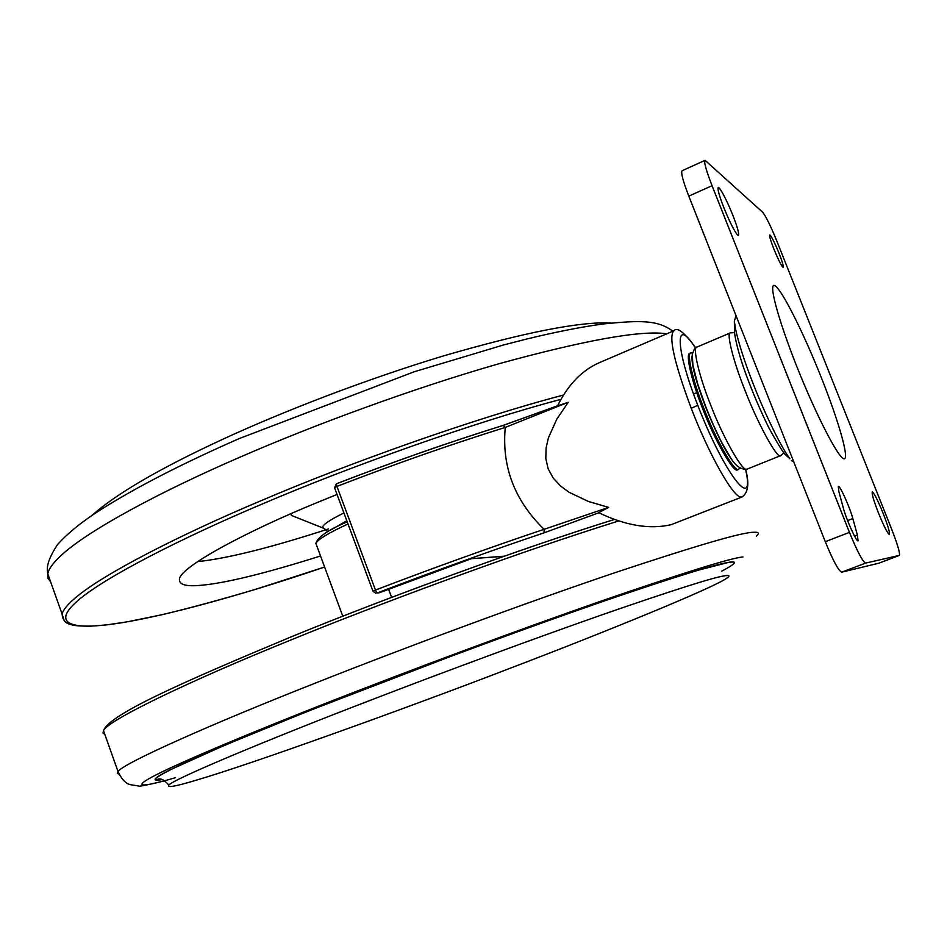 <?xml version="1.0" encoding="UTF-8"?>
<svg xmlns="http://www.w3.org/2000/svg" width="947" height="947" viewBox="0 0 947 947"><rect width="100%" height="100%" fill="white"/><g stroke="black" fill="none" stroke-linecap="round" stroke-linejoin="round"><path stroke-width="1.42" d="M714.476 427.488L706.521 408.773M737.666 469.688L737.606 469.712C734.399 474.364 714.5 440.13 702.544 408.37C691.712 381.534 685.048 352.698 689.984 353.267L692.565 352.675M889.103 534.392L889.351 534.428C889.979 532.664 887.884 525.573 883.066 513.156C878.271 501.377 874.779 494.334 872.589 492.026L872.294 491.955C871.631 493.647 873.714 500.726 878.544 513.191C883.468 525.254 886.984 532.321 889.103 534.392M782.624 266.959L783.145 267.291C783.643 266.225 782.269 261.538 779.026 253.24C775.356 244.219 772.444 238.253 770.302 235.33L769.733 234.951C769.224 235.969 770.598 240.645 773.853 248.966C777.594 258.164 780.529 264.154 782.624 266.959M737.464 234.939L738.411 235.507C739.335 233.933 737.453 227.126 732.765 215.076C727.332 201.735 722.857 192.738 719.341 188.086L718.276 187.376C717.329 188.867 719.199 195.662 723.899 207.76C729.486 221.491 734.008 230.547 737.464 234.939M796.889 366.69C777.463 317.825 767.768 280.62 775.155 285.852C782.281 290.386 803.458 332.752 821.037 376.847C838.592 420.882 849.648 459.259 844.108 458.822C838.864 459.117 816.338 415.638 796.889 366.69M712.061 185.707L849.447 532.368C857.236 551.332 862.61 561.571 865.558 563.098L841.67 572.189C838.509 570.757 833.04 560.6 825.287 541.696L688.8 196.112C682.858 180.664 680.656 172.176 682.183 170.685L705.089 160.327C703.739 161.748 706.071 170.211 712.061 185.707L688.8 196.112M865.558 563.098L899.342 555.392L878.911 563.169L899.378 555.392C900.206 553.285 897.567 544.407 891.482 528.746L776.942 241.331C770.633 225.907 765.863 216.2 762.619 212.199L705.089 160.327M857.378 535.079L852.833 518.554C849.897 507.426 839.823 485.042 838.308 486.332L838.9 491.718L843.375 508.196C846.287 519.441 856.585 542.3 858.053 540.832L857.378 535.079L854.561 536.156M878.911 563.169L841.67 572.189M724.218 575.894C712.937 577.528 672.311 590.455 602.363 614.698C532.368 639.178 440.627 673.175 369.271 700.709C266.438 740.199 173.573 779.097 168.803 785.087C166.388 788.117 176.047 786.33 197.745 779.724C247.676 765.235 400.889 710.357 510.587 668.085C604.044 632.466 714.642 587.412 727.142 577.954C730.35 575.658 729.379 574.983 724.218 575.894M721.709 571.136C735.263 564.045 737.843 561.109 729.45 562.317C718.015 563.489 676.111 576.439 603.713 601.179C531.231 626.227 435.999 661.432 362.085 690.079C279.424 722.005 199.651 754.972 170.353 769.852C156.492 776.907 152.1 780.364 157.155 780.233L162.067 779.653M733.558 563.927C735.464 562.092 734.15 561.5 729.628 562.139L696.021 570.757L664.901 580.487C615.514 596.527 540.299 623.019 463.32 651.572L308.13 711.102L224.356 745.384L170.105 769.828C160.706 774.575 155.699 777.676 155.059 779.144L156.184 780.186M156.622 780.221L161.949 779.618M291.297 513.558L291.392 515.428L295.417 517.026M197.698 561.583C226.487 558.706 270.12 547.828 328.585 528.923M337.049 494.464L317.955 502.23C245.924 531.587 180.913 566.756 179.468 578.83C178.652 584.583 185.719 586.749 200.657 585.317C224.948 583.293 264.911 573.515 320.548 555.984M610.957 323.057C581.091 321.282 525.668 332.113 444.676 355.551C366.004 379.226 282.253 411.744 221.953 439.657C159.333 468.647 115.83 494.05 91.457 515.843M742.093 496.962L740.578 497.033C732.599 496.252 708.841 454.098 691.227 408.311C674.075 362.204 668.298 336.351 673.921 330.74C677.152 326.691 684.397 332.373 695.654 347.774M598.835 512.765L544.063 532.841L544.099 529.314L608.661 507.391L588.513 501.508L569.277 492.381L560.671 486.095L553.32 478.223L548.147 468.789L545.803 458.443L546.111 447.907L548.42 437.798L556.883 419.024L568.224 402.286L557.582 405.813C568.354 384.127 582.677 369.567 600.54 362.156L674.039 330.704M691.227 408.311L697.773 405.292C724.1 473.618 755.73 514.091 745.62 469.511M695.406 347.963C674.88 315.244 674.655 346.318 697.773 405.292M608.661 507.391L598.622 512.658C625.683 525.656 649.879 529.645 671.234 524.65L742.01 496.997M568.224 402.286L505.272 427.417L503.141 425.416C449.695 442.06 394.094 461.52 336.363 483.834L334.575 487.8M503.52 425.31L557.759 405.742M544.063 532.841C490.783 550.775 435.075 570.852 376.942 593.071L375.45 590.052C434.117 567.62 490.333 547.378 544.099 529.314C514.552 500.513 501.614 466.54 505.272 427.417C451.34 444.226 395.242 463.888 336.954 486.403L336.315 483.822C394.106 461.485 449.766 441.989 503.283 425.345L557.594 405.778M503.958 556.303L471.334 558.683L504.349 556.173M737.808 466.504C729.853 459.828 719.247 440.331 706.024 408.015L705.728 407.281C695.737 381.061 691.203 363.885 692.127 355.741M738.802 469.238L738.719 469.262C735.535 473.82 716.003 440.343 703.988 408.654L703.692 407.897C692.849 381.061 686.161 352.225 691.097 352.805M747.219 469.073L747.076 469.132C743.869 473.772 723.851 439.42 711.173 406.263L710.546 404.677C699.17 376.504 692.056 346.33 697.11 346.993L730.48 332.847L734.529 332.646M780.778 455.59L780.683 455.625C777.984 460.171 758.133 424.576 745.336 391.194L745.017 390.401C733.57 362.085 725.876 331.971 730.48 332.847M735.405 328.502L734.363 321.151L735.997 315.635L734.363 321.151L734.517 332.586C735.381 339.511 737.654 348.898 741.323 360.748C746.437 377.013 757.067 404.132 768.857 427.807C778.008 444.392 783.714 453.542 785.974 455.247L789.916 458.715C781.476 448.049 764.478 412.892 753.682 385.038C744.839 362.63 738.743 343.785 735.405 328.502M852.833 518.554L847.589 520.601M849.447 532.368L825.287 541.696M618.604 520.98L598.113 527.479C504.869 557.321 377.273 604.636 291.676 639.663C189.175 681.082 107.283 720.596 103.507 730.67C108.834 714.476 184.925 681.26 291.747 636.609C388.672 596.918 524.259 547.413 614.283 519.501C521.264 548.325 382.529 599.356 291.842 636.585M756.369 536.109C759.66 533.232 758.76 531.954 753.705 532.285C742.59 532.131 696.495 545.555 615.408 572.556C525.692 602.765 402.605 648.47 317.257 682.349C210.814 724.23 122.554 763.637 118.032 771.556L103.507 730.67L102.998 733.014L104.845 734.422M164.695 780.79C147.199 785.016 138.582 786.768 138.842 786.034L130.84 784.743C126.069 783.962 121.796 779.559 118.032 771.556L117.321 773.332L119.002 774.173M742.933 556.966C730.753 558.032 682.846 572.959 599.202 601.759C515.689 630.844 409.222 670.571 332.397 700.709C254.625 731.12 183.256 760.974 156.077 774.871C128.816 788.815 144.145 786.827 175.349 777.724M346.803 520.743L331.355 529.728M343.915 512.943C328.929 520.377 321.85 525.348 322.667 527.87L324.478 528.828M560.849 399.362C472.979 422.599 349.1 466.871 262.852 503.757C180.498 538.488 105.247 577.149 78.352 600.149C51.375 623.185 70.918 629.068 106.348 624.854C148.194 620.439 233.637 598.149 324.62 567.028L255.524 589.354C221.847 599.38 190.844 607.796 162.517 614.603L127.431 621.8L106.762 624.878L89.799 626.239C73.629 625.967 73.487 625.304 69.51 624.168C65.012 622.854 62.538 619.48 62.076 614.047L64.242 620.782M563.37 395.088C474.648 418.278 348.33 463.32 260.674 500.868C178.829 535.351 103.081 574.237 75.973 597.356C67.758 604.245 63.129 609.809 62.076 614.047L47.776 573.799L48.048 578.333L50.653 581.872M666.783 333.806C641.486 330.006 585.471 339.997 498.749 363.802C413.602 388.152 313.327 425.167 239.686 457.306C159.913 491.742 86.994 531.078 61.07 555.522C53.068 562.932 48.628 569.029 47.776 573.799L47.35 570.343C46.924 564.116 50.286 555.581 57.412 544.726C68.018 532.877 82.768 521.004 101.66 509.107C137.315 486.663 183.245 463.13 239.425 438.497L414.076 371.816L503.532 344.968L526.911 338.979C557.096 331.663 582.796 326.632 604.02 323.874C641.427 320.193 657.597 320.015 672.879 331.201M391.632 597.368L388.59 589.212M348.011 523.987C328.763 532.865 318.05 539.317 315.872 543.341L316.523 545.105M378.066 593.035L471.334 558.683M375.687 593.272L372.976 591.224L334.54 487.705L336.954 486.403L375.45 590.052L373 591.283M740.116 468.197L737.606 469.712M783.974 452.82L780.683 455.625L747.065 469.132C741.016 469.842 735.523 466.042 730.599 457.732L722.147 443.22C719.164 437.715 711.635 421.675 706.462 408.631L697.797 384.269L692.884 364.962L692.281 354.131L694.577 348.733L696.909 347.076M793.752 461.864L791.372 460.562M168.803 785.087C163.973 779.511 160.031 777.7 156.942 779.653L157.155 780.233M724.798 569.502L721.957 571.005M158.267 780.186L155.059 779.156M327.84 531.705C324.395 528.402 322.667 527.124 322.667 527.87L291.392 515.428M696.779 392.662L693.547 393.999M745.703 469.499C749.444 483.751 748.177 492.925 741.903 497.033M342.778 616.213L315.872 543.341C317.73 537.079 328.183 529.918 347.218 521.844M471.168 558.754L379.084 592.834"/></g></svg>
